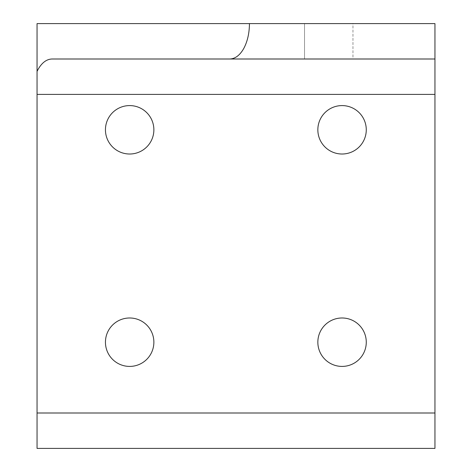 <?xml version="1.0" encoding="UTF-8"?>
<svg xmlns="http://www.w3.org/2000/svg" width="472" height="472" viewBox="0 0 472 472"><rect width="100%" height="100%" fill="white"/><g stroke="black" fill="none" stroke-linecap="round" stroke-linejoin="round"><path stroke-width="0.35" stroke-dasharray="2.36 1.77" d="M352.962 23.6L304.534 23.6L352.962 23.6L352.962 59L304.534 59L352.962 59L304.534 59L304.534 23.6L352.962 23.6L304.534 23.6L304.534 59L352.962 59L352.962 23.6M153.872 342.2A24.214 24.214 0 0 1 129.658 366.414A24.214 24.214 0 0 1 105.445 342.2A24.214 24.214 0 0 1 129.658 317.986A24.214 24.214 0 0 1 153.872 342.2M153.872 129.8A24.214 24.214 0 0 1 129.658 154.014A24.214 24.214 0 0 1 105.445 129.8A24.214 24.214 0 0 1 129.658 105.586A24.214 24.214 0 0 1 153.872 129.8M366.272 129.8A24.214 24.214 0 0 1 342.058 154.014A24.214 24.214 0 0 1 317.845 129.8A24.214 24.214 0 0 1 342.058 105.586A24.214 24.214 0 0 1 366.272 129.8M366.272 342.2A24.214 24.214 0 0 1 342.058 366.414A24.214 24.214 0 0 1 317.845 342.2A24.214 24.214 0 0 1 342.058 317.986A24.214 24.214 0 0 1 366.272 342.2M52.056 59L434.948 59M37.052 448.4L37.052 23.6L434.948 23.6L434.948 448.4"/><path stroke-width="0.71" d="M37.052 71.39L37.052 448.4L434.948 448.4L434.948 59L229.711 59C235.127 58.841 239.782 55.389 243.67 48.634C247.434 41.654 249.363 33.311 249.452 23.6L37.052 23.6L37.052 71.39L38.096 69.366C41.984 62.611 46.639 59.159 52.056 59L229.711 59M249.452 23.6L434.948 23.6L434.948 59M105.445 342.2A24.214 24.214 0 0 0 129.658 366.414A24.214 24.214 0 0 0 153.872 342.2A24.214 24.214 0 0 0 129.658 317.986A24.214 24.214 0 0 0 105.445 342.2M105.445 129.8A24.214 24.214 0 0 0 129.658 154.014A24.214 24.214 0 0 0 153.872 129.8A24.214 24.214 0 0 0 129.658 105.586A24.214 24.214 0 0 0 105.445 129.8M317.845 129.8A24.214 24.214 0 0 0 342.058 154.014A24.214 24.214 0 0 0 366.272 129.8A24.214 24.214 0 0 0 342.058 105.586A24.214 24.214 0 0 0 317.845 129.8M317.845 342.2A24.214 24.214 0 0 0 342.058 366.414A24.214 24.214 0 0 0 366.272 342.2A24.214 24.214 0 0 0 342.058 317.986A24.214 24.214 0 0 0 317.845 342.2M37.052 94.4L434.948 94.4M37.052 413L434.948 413"/></g></svg>
